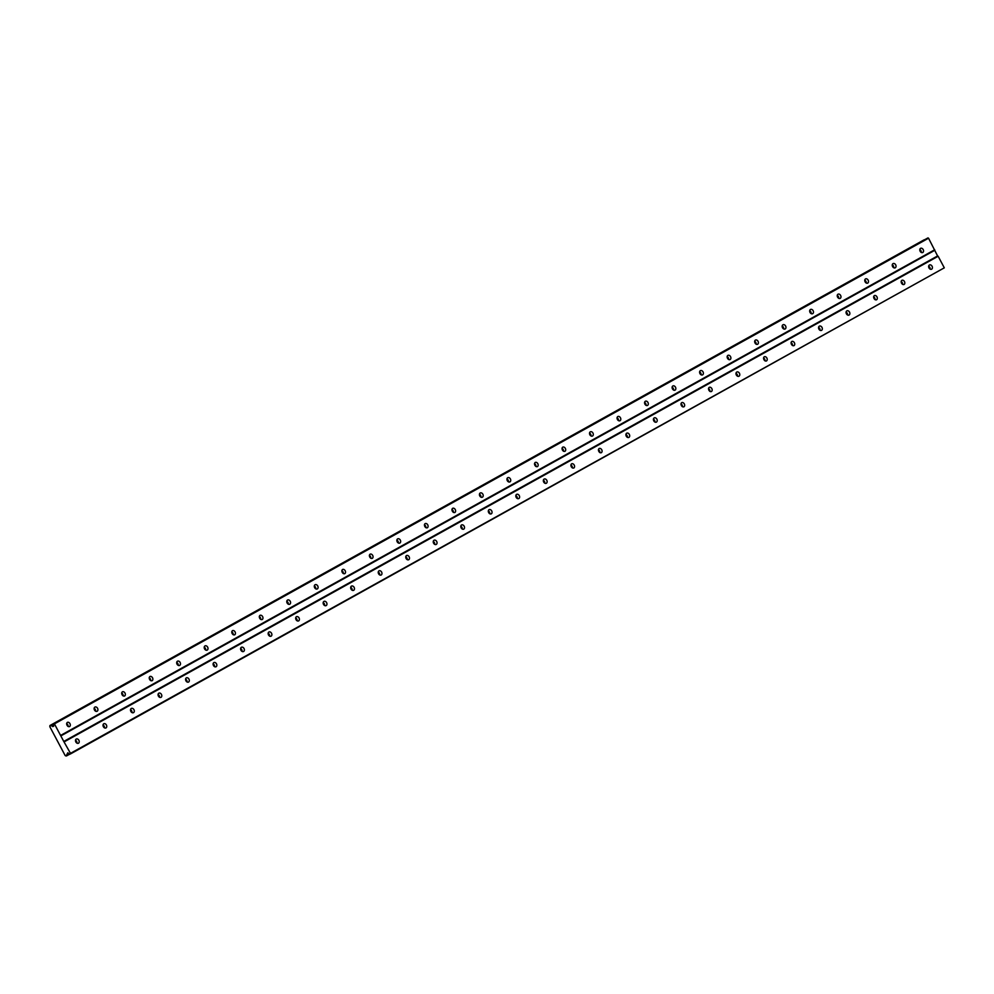 <?xml version="1.0" encoding="UTF-8"?>
<svg xmlns="http://www.w3.org/2000/svg" width="994" height="994" viewBox="0 0 994 994"><rect width="100%" height="100%" fill="white"/><g stroke="black" fill="none" stroke-linecap="round" stroke-linejoin="round"><path stroke-width="1.49" d="M930.111 269.113A2.361 1.764 63.4 0 0 928.657 266.206M931.639 269.175A2.361 1.764 63.4 0 0 929.427 265A2.361 1.764 63.4 0 0 931.639 269.175M76.948 743.164A2.361 1.764 63.4 0 0 75.482 740.257M78.476 743.214A2.361 1.764 63.4 0 0 76.252 739.051A2.361 1.764 63.4 0 0 78.476 743.214M104.469 727.869A2.361 1.764 63.4 0 0 103.003 724.961M105.998 727.919A2.361 1.764 63.4 0 0 103.774 723.756A2.361 1.764 63.4 0 0 105.998 727.919M131.991 712.574A2.361 1.764 63.4 0 0 130.525 709.666M133.519 712.636A2.361 1.764 63.4 0 0 131.295 708.461A2.361 1.764 63.4 0 0 133.519 712.636M159.512 697.279A2.361 1.764 63.4 0 0 158.046 694.384M161.04 697.341A2.361 1.764 63.4 0 0 158.816 693.178A2.361 1.764 63.4 0 0 161.04 697.341M187.034 681.996A2.361 1.764 63.4 0 0 185.567 679.088M188.562 682.046A2.361 1.764 63.4 0 0 186.338 677.883A2.361 1.764 63.4 0 0 188.562 682.046M214.555 666.701A2.361 1.764 63.4 0 0 213.089 663.793M216.083 666.75A2.361 1.764 63.4 0 0 213.859 662.588A2.361 1.764 63.4 0 0 216.083 666.75M242.076 651.405A2.361 1.764 63.4 0 0 240.61 648.498M243.605 651.468A2.361 1.764 63.4 0 0 241.38 647.293A2.361 1.764 63.4 0 0 243.605 651.468M269.598 636.123A2.361 1.764 63.4 0 0 268.144 633.215M271.126 636.172A2.361 1.764 63.4 0 0 268.902 632.01A2.361 1.764 63.4 0 0 271.126 636.172M297.119 620.828A2.361 1.764 63.4 0 0 295.665 617.92M298.647 620.877A2.361 1.764 63.4 0 0 296.423 616.715A2.361 1.764 63.4 0 0 298.647 620.877M324.64 605.532A2.361 1.764 63.4 0 0 323.187 602.625M326.169 605.594A2.361 1.764 63.4 0 0 323.945 601.42A2.361 1.764 63.4 0 0 326.169 605.594M352.162 590.237A2.361 1.764 63.4 0 0 350.708 587.342M353.69 590.299A2.361 1.764 63.4 0 0 351.466 586.125A2.361 1.764 63.4 0 0 353.69 590.299M379.683 574.954A2.361 1.764 63.4 0 0 378.229 572.047M381.211 575.004A2.361 1.764 63.4 0 0 378.987 570.842A2.361 1.764 63.4 0 0 381.211 575.004M407.205 559.659A2.361 1.764 63.4 0 0 405.751 556.752M408.733 559.709A2.361 1.764 63.4 0 0 406.509 555.547A2.361 1.764 63.4 0 0 408.733 559.709M434.726 544.364A2.361 1.764 63.4 0 0 433.272 541.457M436.254 544.426A2.361 1.764 63.4 0 0 434.03 540.251A2.361 1.764 63.4 0 0 436.254 544.426M462.247 529.081A2.361 1.764 63.4 0 0 460.794 526.174M463.776 529.131A2.361 1.764 63.4 0 0 461.551 524.969A2.361 1.764 63.4 0 0 463.776 529.131M489.769 513.786A2.361 1.764 63.4 0 0 488.315 510.879M491.297 513.836A2.361 1.764 63.4 0 0 489.073 509.673A2.361 1.764 63.4 0 0 491.297 513.836M517.29 498.491A2.361 1.764 63.4 0 0 515.836 495.584M518.818 498.553A2.361 1.764 63.4 0 0 516.607 494.378A2.361 1.764 63.4 0 0 518.818 498.553M544.811 483.196A2.361 1.764 63.4 0 0 543.358 480.301M546.34 483.258A2.361 1.764 63.4 0 0 544.128 479.083A2.361 1.764 63.4 0 0 546.34 483.258M572.333 467.913A2.361 1.764 63.4 0 0 570.879 465.006M573.861 467.963A2.361 1.764 63.4 0 0 571.649 463.8A2.361 1.764 63.4 0 0 573.861 467.963M599.854 452.618A2.361 1.764 63.4 0 0 598.4 449.71M601.382 452.668A2.361 1.764 63.4 0 0 599.171 448.505A2.361 1.764 63.4 0 0 601.382 452.668M627.376 437.323A2.361 1.764 63.4 0 0 625.922 434.415M628.904 437.385A2.361 1.764 63.4 0 0 626.692 433.21A2.361 1.764 63.4 0 0 628.904 437.385M654.897 422.028A2.361 1.764 63.4 0 0 653.443 419.133M656.425 422.09A2.361 1.764 63.4 0 0 654.214 417.915A2.361 1.764 63.4 0 0 656.425 422.09M682.418 406.745A2.361 1.764 63.4 0 0 680.965 403.837M683.947 406.794A2.361 1.764 63.4 0 0 681.735 402.632A2.361 1.764 63.4 0 0 683.947 406.794M709.94 391.45A2.361 1.764 63.4 0 0 708.486 388.542M711.468 391.499A2.361 1.764 63.4 0 0 709.256 387.337A2.361 1.764 63.4 0 0 711.468 391.499M737.461 376.154A2.361 1.764 63.4 0 0 736.007 373.247M738.989 376.217A2.361 1.764 63.4 0 0 736.778 372.042A2.361 1.764 63.4 0 0 738.989 376.217M764.982 360.872A2.361 1.764 63.4 0 0 763.529 357.964M766.511 360.921A2.361 1.764 63.4 0 0 764.299 356.759A2.361 1.764 63.4 0 0 766.511 360.921M792.504 345.577A2.361 1.764 63.4 0 0 791.05 342.669M794.032 345.626A2.361 1.764 63.4 0 0 791.82 341.464A2.361 1.764 63.4 0 0 794.032 345.626M820.025 330.281A2.361 1.764 63.4 0 0 818.571 327.374M821.553 330.343A2.361 1.764 63.4 0 0 819.342 326.169A2.361 1.764 63.4 0 0 821.553 330.343M847.547 314.986A2.361 1.764 63.4 0 0 846.093 312.091M849.075 315.048A2.361 1.764 63.4 0 0 846.863 310.873A2.361 1.764 63.4 0 0 849.075 315.048M875.068 299.703A2.361 1.764 63.4 0 0 873.614 296.796M876.596 299.753A2.361 1.764 63.4 0 0 874.385 295.591A2.361 1.764 63.4 0 0 876.596 299.753M902.589 284.408A2.361 1.764 63.4 0 0 901.136 281.501M904.118 284.458A2.361 1.764 63.4 0 0 901.906 280.296A2.361 1.764 63.4 0 0 904.118 284.458M921.252 252.451A2.361 1.764 63.4 0 0 919.798 249.544M922.78 252.501A2.361 1.764 63.4 0 0 920.556 248.338A2.361 1.764 63.4 0 0 922.78 252.501M68.077 726.49A2.361 1.764 63.4 0 0 66.623 723.582M69.605 726.539A2.361 1.764 63.4 0 0 67.393 722.377A2.361 1.764 63.4 0 0 69.605 726.539M95.598 711.195A2.361 1.764 63.4 0 0 94.144 708.287M97.126 711.257A2.361 1.764 63.4 0 0 94.915 707.082A2.361 1.764 63.4 0 0 97.126 711.257M123.119 695.912A2.361 1.764 63.4 0 0 121.666 693.004M124.648 695.962A2.361 1.764 63.4 0 0 122.436 691.799A2.361 1.764 63.4 0 0 124.648 695.962M150.641 680.617A2.361 1.764 63.4 0 0 149.187 677.709M152.169 680.666A2.361 1.764 63.4 0 0 149.957 676.504A2.361 1.764 63.4 0 0 152.169 680.666M178.162 665.321A2.361 1.764 63.4 0 0 176.708 662.414M179.69 665.384A2.361 1.764 63.4 0 0 177.479 661.209A2.361 1.764 63.4 0 0 179.69 665.384M205.683 650.026A2.361 1.764 63.4 0 0 204.23 647.119M207.212 650.088A2.361 1.764 63.4 0 0 205 645.914A2.361 1.764 63.4 0 0 207.212 650.088M233.205 634.744A2.361 1.764 63.4 0 0 231.751 631.836M234.733 634.793A2.361 1.764 63.4 0 0 232.521 630.631A2.361 1.764 63.4 0 0 234.733 634.793M260.726 619.448A2.361 1.764 63.4 0 0 259.272 616.541M262.254 619.498A2.361 1.764 63.4 0 0 260.043 615.336A2.361 1.764 63.4 0 0 262.254 619.498M288.248 604.153A2.361 1.764 63.4 0 0 286.794 601.246M289.776 604.215A2.361 1.764 63.4 0 0 287.564 600.041A2.361 1.764 63.4 0 0 289.776 604.215M315.769 588.858A2.361 1.764 63.4 0 0 314.315 585.963M317.297 588.92A2.361 1.764 63.4 0 0 315.086 584.745A2.361 1.764 63.4 0 0 317.297 588.92M343.29 573.575A2.361 1.764 63.4 0 0 341.837 570.668M344.819 573.625A2.361 1.764 63.4 0 0 342.607 569.463A2.361 1.764 63.4 0 0 344.819 573.625M370.812 558.28A2.361 1.764 63.4 0 0 369.358 555.373M372.34 558.33A2.361 1.764 63.4 0 0 370.128 554.167A2.361 1.764 63.4 0 0 372.34 558.33M398.346 542.985A2.361 1.764 63.4 0 0 396.879 540.077M399.861 543.047A2.361 1.764 63.4 0 0 397.65 538.872A2.361 1.764 63.4 0 0 399.861 543.047M425.867 527.702A2.361 1.764 63.4 0 0 424.401 524.795M427.383 527.752A2.361 1.764 63.4 0 0 425.171 523.589A2.361 1.764 63.4 0 0 427.383 527.752M453.388 512.407A2.361 1.764 63.4 0 0 451.922 509.5M454.904 512.457A2.361 1.764 63.4 0 0 452.692 508.294A2.361 1.764 63.4 0 0 454.904 512.457M480.91 497.112A2.361 1.764 63.4 0 0 479.443 494.204M482.425 497.174A2.361 1.764 63.4 0 0 480.214 492.999A2.361 1.764 63.4 0 0 482.425 497.174M508.431 481.817A2.361 1.764 63.4 0 0 506.965 478.922M509.947 481.879A2.361 1.764 63.4 0 0 507.735 477.704A2.361 1.764 63.4 0 0 509.947 481.879M535.952 466.534A2.361 1.764 63.4 0 0 534.486 463.626M537.468 466.584A2.361 1.764 63.4 0 0 535.257 462.421A2.361 1.764 63.4 0 0 537.468 466.584M563.474 451.239A2.361 1.764 63.4 0 0 562.008 448.331M564.99 451.288A2.361 1.764 63.4 0 0 562.778 447.126A2.361 1.764 63.4 0 0 564.99 451.288M590.995 435.944A2.361 1.764 63.4 0 0 589.529 433.036M592.523 436.006A2.361 1.764 63.4 0 0 590.299 431.831A2.361 1.764 63.4 0 0 592.523 436.006M618.516 420.648A2.361 1.764 63.4 0 0 617.05 417.753M620.045 420.711A2.361 1.764 63.4 0 0 617.821 416.548A2.361 1.764 63.4 0 0 620.045 420.711M646.038 405.366A2.361 1.764 63.4 0 0 644.572 402.458M647.566 405.415A2.361 1.764 63.4 0 0 645.342 401.253A2.361 1.764 63.4 0 0 647.566 405.415M673.559 390.07A2.361 1.764 63.4 0 0 672.093 387.163M675.088 390.12A2.361 1.764 63.4 0 0 672.863 385.958A2.361 1.764 63.4 0 0 675.088 390.12M701.081 374.775A2.361 1.764 63.4 0 0 699.614 371.868M702.609 374.837A2.361 1.764 63.4 0 0 700.385 370.663A2.361 1.764 63.4 0 0 702.609 374.837M728.602 359.493A2.361 1.764 63.4 0 0 727.136 356.585M730.13 359.542A2.361 1.764 63.4 0 0 727.906 355.38A2.361 1.764 63.4 0 0 730.13 359.542M756.123 344.197A2.361 1.764 63.4 0 0 754.657 341.29M757.652 344.247A2.361 1.764 63.4 0 0 755.428 340.085A2.361 1.764 63.4 0 0 757.652 344.247M783.645 328.902A2.361 1.764 63.4 0 0 782.179 325.995M785.173 328.964A2.361 1.764 63.4 0 0 782.949 324.789A2.361 1.764 63.4 0 0 785.173 328.964M811.166 313.607A2.361 1.764 63.4 0 0 809.7 310.712M812.694 313.669A2.361 1.764 63.4 0 0 810.47 309.494A2.361 1.764 63.4 0 0 812.694 313.669M838.688 298.324A2.361 1.764 63.4 0 0 837.221 295.417M840.216 298.374A2.361 1.764 63.4 0 0 837.992 294.212A2.361 1.764 63.4 0 0 840.216 298.374M866.209 283.029A2.361 1.764 63.4 0 0 864.755 280.122M867.737 283.079A2.361 1.764 63.4 0 0 865.513 278.916A2.361 1.764 63.4 0 0 867.737 283.079M893.73 267.734A2.361 1.764 63.4 0 0 892.277 264.826M895.259 267.796A2.361 1.764 63.4 0 0 893.034 263.621A2.361 1.764 63.4 0 0 895.259 267.796M64.337 741.772L938.15 256.253L944.3 267.833L70.487 753.353L63.778 741.462L937.591 255.955L928.545 238.2L53.365 723.806L53.664 726.192L51.365 725.856A1.093 0.721 60.9 0 1 50.557 725.409L49.886 725.744A1.093 0.721 60.9 0 1 49.799 726.639L65.169 755.564A1.093 0.721 60.9 0 1 65.977 756.012L66.648 755.676A1.093 0.721 60.9 0 1 66.747 754.769L67.791 752.769L69.617 754.371L70.487 753.353M49.911 725.545L924.333 239.877M50.557 725.409L927.986 237.889M70.425 753.961L944.3 267.833M63.778 741.462L54.173 723.408M51.365 725.856L53.477 724.688M53.651 726.142L52.769 726.626M54.732 723.707L928.545 238.2M934.695 249.78L60.883 735.287M60.82 735.908L934.633 250.389M68.785 753.638L66.747 754.769M69.381 754.16L66.648 755.676M50.383 725.309L924.184 239.79M69.505 754.272L66.635 755.875"/></g></svg>
